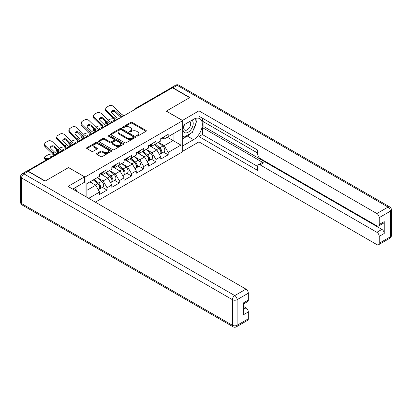 <?xml version="1.0" encoding="UTF-8"?>
<svg xmlns="http://www.w3.org/2000/svg" width="412" height="412" viewBox="0 0 412 412"><rect width="100%" height="100%" fill="white"/><g stroke="black" fill="none" stroke-linecap="round" stroke-linejoin="round"><path stroke-width="0.62" d="M136.774 136.032A0.762 0.438 0 0 0 137.85 136.032L146.023 131.31A1.087 0.628 0 0 0 146.342 130.867A1.087 0.628 0 0 0 146.023 130.424L132.175 122.426A1.087 0.628 0 0 0 130.64 122.426L122.462 127.148A0.762 0.438 0 0 0 122.24 127.457A0.762 0.438 0 0 0 122.462 127.772A0.762 0.438 0 0 0 123.543 127.772L124.599 127.159A3.481 2.009 0 0 1 129.523 127.159L130.676 127.823A3.481 2.009 0 0 1 131.696 129.244A3.481 2.009 0 0 1 130.676 130.666L129.62 131.279A0.762 0.438 0 0 0 129.394 131.588A0.762 0.438 0 0 0 129.62 131.902A0.762 0.438 0 0 0 130.697 131.902L131.752 131.289A3.481 2.009 0 0 1 136.676 131.289L137.829 131.953A3.481 2.009 0 0 1 138.849 133.375A3.481 2.009 0 0 1 137.829 134.796L136.774 135.409A0.762 0.438 0 0 0 136.552 135.718A0.762 0.438 0 0 0 136.774 136.032L136.774 135.409M96.866 153.434A1.087 0.628 0 0 0 96.547 153.877A1.087 0.628 0 0 0 96.866 154.32L100.749 156.565A1.087 0.628 0 0 0 102.289 156.565L111.369 151.322A1.087 0.628 0 0 0 111.683 150.88A1.087 0.628 0 0 0 111.369 150.432L97.52 142.439A1.087 0.628 0 0 0 95.981 142.439L86.901 147.681A1.087 0.628 0 0 0 86.582 148.124A1.087 0.628 0 0 0 86.901 148.567L91.593 151.276A1.087 0.628 0 0 0 93.133 151.276L97.021 149.036A1.087 0.628 0 0 0 97.335 148.588A1.087 0.628 0 0 0 97.021 148.145L94.693 146.801A2.91 1.679 0 0 1 93.838 145.616A2.91 1.679 0 0 1 95.635 144.061A2.91 1.679 0 0 1 98.808 144.427L107.923 149.69A2.91 1.679 0 0 1 108.778 150.88A2.91 1.679 0 0 1 106.981 152.43A2.91 1.679 0 0 1 103.809 152.064L102.289 151.189A1.087 0.628 0 0 0 100.749 151.189L96.866 153.434L96.866 154.32L100.749 152.095L100.749 151.189M68.603 167.535L45.243 181.023L28.078 171.109L172.453 87.756L189.618 97.665L166.263 111.152L182.722 120.654L85.063 177.036L68.603 167.627M124.676 142.748A1.087 0.628 0 0 0 126.216 142.748L135.296 137.51A1.087 0.628 0 0 0 135.61 137.062A1.087 0.628 0 0 0 135.296 136.619L121.447 128.626A1.087 0.628 0 0 0 119.907 128.626L110.828 133.864A1.087 0.628 0 0 0 110.509 134.312A1.087 0.628 0 0 0 110.828 134.755L124.676 142.748M108.48 136.197A0.762 0.438 0 0 1 109.252 136.305L109.252 135.399L123.332 143.525A1.087 0.628 0 0 1 123.646 143.968A1.087 0.628 0 0 1 123.332 144.416L114.253 149.654A1.087 0.628 0 0 1 112.713 149.654L98.865 141.661L98.865 140.77A1.087 0.628 0 0 0 98.545 141.218A1.087 0.628 0 0 0 98.865 141.661M98.865 140.77L102.748 138.53A1.087 0.628 0 0 1 104.288 138.53L109.906 141.774A1.087 0.628 0 0 0 111.446 141.774L114.021 140.286A1.087 0.628 0 0 0 114.34 139.838A1.087 0.628 0 0 0 114.021 139.395L108.176 136.022A0.762 0.438 0 0 1 107.949 135.708A0.762 0.438 0 0 1 108.423 135.301A0.762 0.438 0 0 1 109.252 135.399M85.063 196.225L85.063 177.036M95.332 202.153L182.722 151.698L182.722 120.654M102.397 187.409L107.048 190.092L107.048 187.743L103.129 180.956L97.325 177.603M107.048 190.092L99.601 194.392L99.601 192.038L88.704 198.332M86.865 197.266L86.865 183.644L99.601 176.29L99.601 173.941L107.048 169.641L107.048 171.995L111.827 169.234L111.827 166.881L119.274 162.58L119.274 164.934L124.053 162.173L124.053 159.82L131.5 155.52L131.5 157.873L136.279 155.113L136.279 152.759L143.726 148.464L143.726 150.818L148.511 148.057L148.511 145.704L155.957 141.404L155.957 143.757L160.737 140.997L160.737 138.643L168.184 134.343L168.184 136.696L180.919 129.342L180.919 145.091L168.184 152.445L164.264 145.657L158.465 142.31M163.533 152.11L168.184 154.799L168.184 152.445M168.184 154.799L160.737 159.099L160.737 156.745L155.957 159.506L152.038 152.718L146.234 149.365M151.307 159.171L155.957 161.859L155.957 159.506M155.957 161.859L148.511 166.154L148.511 163.801L143.726 166.561L139.807 159.774L134.008 156.426M139.076 166.232L143.726 168.915L143.726 166.561M143.726 168.915L136.279 173.215L136.279 170.862L131.5 173.622L127.581 166.834L121.782 163.487M126.85 173.292L131.5 175.976L131.5 173.622M131.5 175.976L124.053 180.276L124.053 177.922L119.274 180.683L115.355 173.895L109.556 170.547M114.624 180.348L119.274 183.036L119.274 180.683M119.274 183.036L111.827 187.331L111.827 184.983L107.048 187.743M101.615 173.38L103.129 174.255L107.048 171.995M103.129 180.956L107.908 178.195L100.595 173.967M111.827 184.983L107.908 178.195M113.841 166.319L115.355 167.195L119.274 164.934M115.355 173.895L120.134 171.135L112.821 166.912M124.053 177.922L120.134 171.135M126.067 159.264L127.581 160.139L131.5 157.873M127.581 166.834L132.365 164.074L125.047 159.851M136.279 170.862L132.365 164.074M138.293 152.203L139.807 153.079L143.726 150.818M139.807 159.774L144.591 157.013L137.273 152.79M148.511 163.801L144.591 157.013M150.519 145.142L152.038 146.018L155.957 143.757M152.038 152.718L156.817 149.958L149.499 145.735M160.737 156.745L156.817 149.958M171.279 88.436L135.775 108.933M135.27 109.221A1.663 0.958 120 0 1 135.692 108.892A1.663 0.958 60 0 0 134.863 108.809L170.367 88.307A1.663 0.958 60 0 1 171.201 88.389M162.75 138.087L164.264 138.957L168.184 136.696M164.264 145.657L173.081 140.564L173.081 133.869L180.919 129.342M167.282 137.217L180.919 145.091M28.078 171.109L28.078 171.382M86.865 190.344L95.682 185.251L89.883 181.903M99.601 192.038L95.682 185.251M137.078 136.14L137.829 135.703A3.481 2.009 0 0 0 138.849 134.281L138.849 133.375M131.696 129.244L131.696 130.151A3.481 2.009 0 0 1 130.676 131.572L129.924 132.01M146.013 131.32L132.175 123.332A1.087 0.628 0 0 0 130.64 123.332L122.771 127.875M135.296 136.619L135.296 137.51L121.447 129.528A1.087 0.628 0 0 0 119.907 129.528L110.843 134.76M133.37 137.376A0.762 0.438 0 0 0 133.591 137.062A0.762 0.438 0 0 0 133.37 136.753L121.216 129.734A0.762 0.438 0 0 0 120.139 129.734L119.022 130.377A3.481 2.009 0 0 0 118.002 131.799A3.481 2.009 0 0 0 119.022 133.22L127.329 138.02A3.481 2.009 0 0 0 132.252 138.02L133.37 137.376L133.37 138.278A0.762 0.438 0 0 0 133.591 137.969L133.591 137.062M118.002 131.799L118.002 132.705A3.481 2.009 0 0 0 119.022 134.127L119.022 133.22M133.37 138.278L132.252 138.921A3.481 2.009 0 0 1 127.329 138.921L119.022 134.127M98.88 141.671L102.748 139.436L102.748 138.53M114.34 139.838L114.34 140.744A1.087 0.628 0 0 1 114.021 141.187L111.446 142.676A1.087 0.628 0 0 1 109.906 142.676L104.288 139.436A1.087 0.628 0 0 0 102.748 139.436M109.252 136.305L123.317 144.421M115.731 145.137A2.91 1.679 0 0 0 118.903 145.503A2.91 1.679 0 0 0 120.701 143.948A2.91 1.679 0 0 0 119.851 142.758L116.637 140.904A1.087 0.628 0 0 0 115.097 140.904L112.522 142.392A1.087 0.628 0 0 0 112.203 142.84A1.087 0.628 0 0 0 112.522 143.283L115.731 145.137L115.731 146.044A2.91 1.679 0 0 0 118.903 146.404A2.91 1.679 0 0 0 120.701 144.854L120.701 143.948M112.203 142.84L112.203 143.742A1.087 0.628 0 0 0 112.522 144.19L112.522 143.283M115.731 146.044L112.522 144.19M108.778 150.88L108.778 151.781A2.91 1.679 0 0 1 106.981 153.336A2.91 1.679 0 0 1 103.809 152.97L102.289 152.095A1.087 0.628 0 0 0 100.749 152.095M93.838 145.616L93.838 146.518A2.91 1.679 0 0 0 94.693 147.707L94.693 146.801M97.005 149.041L94.693 147.707M111.353 151.333L97.52 143.345A1.087 0.628 0 0 0 95.981 143.345L86.917 148.578L86.901 147.681M113.995 118.955L113.346 118.836A3.327 1.195 -14.2 0 0 108.773 119.789L108.124 120.165M105.73 121.695A3.327 1.195 -14.2 0 0 105.498 122.323A3.327 1.195 -14.2 0 0 106.368 122.864L106.703 124.166L108.747 124.537M107.099 122.997L106.368 122.864M111.554 122.462A2.549 0.912 165.8 0 1 111.317 122.189A2.549 0.912 165.8 0 1 112.085 121.252A2.549 0.912 165.8 0 1 115.592 120.52L115.607 120.577M106.703 124.166A3.327 1.195 165.8 0 1 105.827 123.626L105.498 122.323M159.805 149.056L159.253 148.737M160.505 153.717A3.656 2.111 -120 0 0 161.035 153.552A3.656 2.111 -120 0 0 161.695 150.998A3.656 2.111 -120 0 0 159.789 147.81L155.375 144.092M161.035 153.552L164.053 151.812A3.656 2.111 -120 0 0 164.712 149.257A3.656 2.111 -120 0 0 162.807 146.069L158.393 142.346M154.526 144.581L159.562 148.825A2.215 1.282 60 0 1 160.757 151.554M159.429 154.479L160.098 154.098A3.656 2.111 -120 0 0 160.752 151.539A3.656 2.111 -120 0 0 158.847 148.356L154.438 144.633M153.166 147.846L150.189 145.338M119.408 118.383A2.549 0.994 167.4 0 1 118.831 118.424L118.002 118.285A7.426 4.29 -120 0 1 117.199 117.894A7.426 4.29 -120 0 1 115.489 116.581L112.316 113.491A2.549 1.869 -160.3 0 1 111.719 111.585A2.549 1.869 -160.3 0 1 112.414 110.787A2.549 1.869 -160.3 0 1 115.921 111.405L119.099 114.5A7.426 4.29 -120 0 0 120.804 115.813A7.426 4.29 -120 0 0 121.607 116.205L122.153 116.508M116.045 120.325A8.868 5.119 60 0 1 115.509 120.046A8.868 5.119 60 0 1 113.475 118.476L106.368 111.559A3.327 2.441 -160.3 0 1 105.59 109.077L105.925 108.155A3.327 2.441 19.7 0 1 106.826 107.11L109.103 105.802A3.327 2.441 19.7 0 1 113.676 106.61L120.783 113.527A7.426 4.29 -120 0 0 122.488 114.84A7.426 4.29 -120 0 0 123.981 115.453L124.336 115.535M121.334 117.271A8.868 5.119 60 0 1 120.804 116.987A8.868 5.119 60 0 1 118.764 115.422L115.592 112.327A2.549 1.869 19.7 0 0 112.085 111.709A2.549 1.869 19.7 0 0 111.637 112.079M105.925 108.155A3.327 2.441 19.7 0 0 106.703 110.637L113.805 117.554A7.426 4.29 -120 0 0 115.509 118.867A7.426 4.29 -120 0 0 117.003 119.48L117.363 119.562M161.715 138.077A3.656 2.111 60 0 1 161.035 139.071A3.656 2.111 60 0 1 160.737 139.199M164.733 136.336A3.656 2.111 60 0 1 164.053 137.33L161.035 139.071M184.344 124.604A7.205 4.161 120 0 0 184.169 132.345A7.205 4.161 120 0 0 190.679 129.981A7.205 4.161 120 0 0 191.915 120.232M184.751 124.373A4.934 2.848 120 0 0 184.736 130.094A4.934 2.848 120 0 0 188.948 128.302A4.934 2.848 120 0 0 189.669 121.55A4.934 2.848 120 0 0 189.654 121.54M194.665 118.728L196.591 121.473L192.363 132.376L183.896 137.263L182.722 135.589M182.722 136.583L183.896 137.263M74.546 187.996L76.514 190.797L76.359 191.199M182.408 120.474L198.945 110.833L376.867 213.555L388.073 207.087L177.237 85.356L173.004 87.802L189.855 97.531L166.34 111.106L182.408 120.381M182.722 125.542L193.537 119.3A12.468 7.2 120 0 1 199.774 118.682A12.468 7.2 120 0 1 201.684 128.673A12.468 7.2 120 0 1 193.537 139.663L182.722 145.905M182.722 151.245L198.945 141.877L198.945 136.537L257.732 170.475L257.732 166.221A3.327 1.921 -120 0 1 258.417 164.702A3.327 1.921 -120 0 1 260.08 164.867L376.867 232.291L381.883 229.396A3.327 1.921 60 0 1 384.236 233.47L384.236 221.61A3.327 1.921 60 0 1 383.546 223.134L378.53 226.028A3.327 1.921 -120 0 0 379.22 224.509L379.22 217.629A3.327 1.921 -120 0 0 376.867 213.555M203.961 122.06L203.961 126.675L202.395 127.581L202.395 134.549L198.945 136.537M202.395 118.167L202.395 121.154L257.732 153.099M378.53 226.028A3.327 1.921 -120 0 1 376.867 225.864L260.08 158.44A3.327 1.921 -120 0 1 257.732 154.366L257.732 150.112L198.945 116.174L198.945 110.833M198.945 141.877L376.867 244.599A3.327 1.921 -120 0 0 378.53 244.764A3.327 1.921 -120 0 0 379.22 243.245L379.22 236.364A3.327 1.921 -120 0 0 376.867 232.291M173.004 87.802A3.327 1.921 -120 0 0 171.34 87.638A3.327 1.921 -120 0 0 170.82 88.245M202.395 127.581L263.531 162.874L260.08 164.867M203.961 126.675L381.883 229.396M202.395 134.549L257.732 166.494M258.417 164.702L261.867 162.709A3.327 1.921 60 0 1 263.531 162.874M182.722 138.756L187.347 136.089A12.468 7.2 120 0 0 190.802 133.277M193.28 130.012A12.468 7.2 120 0 0 195.963 123.095M196.163 120.86A12.468 7.2 120 0 0 195.855 118.316M182.722 137.309L183.35 136.944M28.16 171.428L23.927 173.869A3.327 1.921 -120 0 0 22.263 173.704L26.497 171.263A3.327 1.921 60 0 1 28.16 171.428L45.011 181.156L68.521 167.581L84.589 176.856L84.589 182.197L73.46 188.624A12.468 7.2 120 0 0 72.708 189.093M84.589 176.856L68.052 186.404L245.974 289.126A3.327 1.921 60 0 1 248.323 293.2L248.323 300.08A3.327 1.921 60 0 1 247.638 301.599L243.307 304.097M76.045 190.133L76.045 187.13M243.307 309.402L245.974 307.862A3.327 1.921 60 0 1 248.323 311.936L248.323 318.811A3.327 1.921 60 0 1 247.638 320.335L236.426 326.804A3.327 1.921 -120 0 0 237.116 325.284L248.323 318.811M248.323 300.08L243.307 302.974L243.307 314.83L248.323 311.936M245.974 307.862L243.307 306.322M101.769 126.01L101.12 125.897A3.327 1.195 -14.2 0 0 96.542 126.85L95.893 127.226M93.503 128.755A3.327 1.195 -14.2 0 0 93.272 129.383A3.327 1.195 -14.2 0 0 94.142 129.924L94.472 131.227L96.521 131.598M94.873 130.053L94.142 129.924M99.328 129.517A2.549 0.912 165.8 0 1 99.091 129.244A2.549 0.912 165.8 0 1 99.853 128.312A2.549 0.912 165.8 0 1 103.361 127.581L103.376 127.638M94.472 131.227A3.327 1.195 165.8 0 1 93.601 130.686L93.272 129.383M147.578 156.117L147.027 155.798M148.279 160.778A3.656 2.111 -120 0 0 148.809 160.613A3.656 2.111 -120 0 0 149.468 158.059A3.656 2.111 -120 0 0 147.563 154.871L143.149 151.147M148.809 160.613L151.827 158.872A3.656 2.111 -120 0 0 152.486 156.313A3.656 2.111 -120 0 0 150.581 153.13L146.167 149.407M142.3 151.642L147.331 155.885A2.215 1.282 60 0 1 148.531 158.615M147.202 161.54L147.867 161.154A3.656 2.111 -120 0 0 148.526 158.599A3.656 2.111 -120 0 0 146.62 155.412L142.212 151.693M140.94 154.907L137.963 152.394M89.538 133.071L88.894 132.952A3.327 1.195 -14.2 0 0 84.316 133.91L83.667 134.286M81.277 135.811A3.327 1.195 -14.2 0 0 81.046 136.444A3.327 1.195 -14.2 0 0 81.916 136.98L82.245 138.288L84.295 138.653M82.647 137.114L81.916 136.98M87.102 136.578A2.549 0.912 165.8 0 1 86.86 136.305A2.549 0.912 165.8 0 1 87.627 135.373A2.549 0.912 165.8 0 1 91.134 134.636L91.15 134.698M82.245 138.288A3.327 1.195 165.8 0 1 81.375 137.747L81.046 136.444M135.347 163.173L134.801 162.858M136.053 167.838A3.656 2.111 -120 0 0 136.583 167.674A3.656 2.111 -120 0 0 137.237 165.114A3.656 2.111 -120 0 0 135.337 161.931L130.923 158.208M136.583 167.674L139.601 165.928A3.656 2.111 -120 0 0 140.255 163.373A3.656 2.111 -120 0 0 138.355 160.186L133.941 156.467M130.074 158.697L135.105 162.946A2.215 1.282 60 0 1 136.305 165.675M134.976 168.601L135.641 168.214A3.656 2.111 -120 0 0 136.3 165.66A3.656 2.111 -120 0 0 134.394 162.472L129.981 158.749M128.709 161.968L125.732 159.454M77.312 140.132L76.663 140.013A3.327 1.195 -14.2 0 0 72.09 140.971L71.441 141.342M69.051 142.871A3.327 1.195 -14.2 0 0 68.819 143.5A3.327 1.195 -14.2 0 0 69.69 144.04L70.019 145.343L72.064 145.714M70.421 144.174L69.69 144.04M74.871 143.639A2.549 0.912 165.8 0 1 74.634 143.366A2.549 0.912 165.8 0 1 75.401 142.428A2.549 0.912 165.8 0 1 78.908 141.697L78.924 141.754M70.019 145.343A3.327 1.195 165.8 0 1 69.149 144.808L68.819 143.5M123.121 170.233L122.575 169.914M123.821 174.894A3.656 2.111 -120 0 0 124.357 174.729A3.656 2.111 -120 0 0 125.011 172.175A3.656 2.111 -120 0 0 123.106 168.987L118.697 165.269M124.357 174.729L127.375 172.988A3.656 2.111 -120 0 0 128.029 170.434A3.656 2.111 -120 0 0 126.124 167.246L121.715 163.523M117.847 165.758L122.879 170.002A2.215 1.282 60 0 1 124.074 172.736M122.75 175.661L123.415 175.275A3.656 2.111 -120 0 0 124.074 172.721A3.656 2.111 -120 0 0 122.168 169.533L117.755 165.809M116.483 169.023L113.506 166.515M65.086 147.192L64.437 147.074A3.327 1.195 -14.2 0 0 59.864 148.026L59.215 148.402M56.82 149.932A3.327 1.195 -14.2 0 0 56.588 150.56A3.327 1.195 -14.2 0 0 57.464 151.101L57.793 152.404L58.978 152.62M58.195 151.235L57.464 151.101M62.645 150.699A2.549 0.912 165.8 0 1 62.408 150.426A2.549 0.912 165.8 0 1 63.175 149.489A2.549 0.912 165.8 0 1 66.682 148.758L66.698 148.814M57.793 152.404A3.327 1.195 165.8 0 1 56.923 151.863L56.588 150.56M110.895 177.294L110.344 176.975M111.595 181.955A3.656 2.111 -120 0 0 112.126 181.79A3.656 2.111 -120 0 0 112.785 179.235A3.656 2.111 -120 0 0 110.88 176.048L106.471 172.324M112.126 181.79L115.144 180.049A3.656 2.111 -120 0 0 115.803 177.495A3.656 2.111 -120 0 0 113.897 174.307L109.489 170.583M105.621 172.819L110.653 177.062A2.215 1.282 60 0 1 111.848 179.792M110.519 182.717L111.189 182.336A3.656 2.111 -120 0 0 111.843 179.776A3.656 2.111 -120 0 0 109.942 176.594L105.529 172.87M104.257 176.084L101.28 173.57M52.86 154.248L52.211 154.134A3.327 1.195 -14.2 0 0 47.638 155.087L45.361 156.4A3.327 1.195 -14.2 0 0 44.362 157.621A3.327 1.195 -14.2 0 0 45.232 158.162L45.567 159.465L46.752 159.676M48.389 158.733L45.232 158.162M50.274 157.647A2.549 0.912 165.8 0 1 50.182 157.482A2.549 0.912 165.8 0 1 50.944 156.55A2.549 0.912 165.8 0 1 53.488 155.787M45.567 159.465A3.327 1.195 165.8 0 1 44.692 158.924L44.362 157.621M98.669 184.349L98.118 184.035M99.369 189.015A3.656 2.111 -120 0 0 99.9 188.851A3.656 2.111 -120 0 0 100.559 186.296A3.656 2.111 -120 0 0 98.653 183.108L94.24 179.385M99.9 188.851L102.918 187.11A3.656 2.111 -120 0 0 103.577 184.55A3.656 2.111 -120 0 0 101.671 181.368L97.258 177.644M93.39 179.874L98.427 184.123A2.215 1.282 60 0 1 99.622 186.852M98.293 189.778L98.962 189.391A3.656 2.111 -120 0 0 99.616 186.837A3.656 2.111 -120 0 0 97.711 183.649L93.303 179.931M92.031 183.144L90.285 181.671M107.177 125.444A2.549 0.994 167.4 0 1 106.605 125.485L105.771 125.346A7.426 4.29 -120 0 1 104.967 124.954A7.426 4.29 -120 0 1 103.263 123.641L100.09 120.546A2.549 1.869 -160.3 0 1 99.493 118.646A2.549 1.869 -160.3 0 1 100.188 117.847A2.549 1.869 -160.3 0 1 103.695 118.465L106.868 121.561A7.426 4.29 -120 0 0 108.572 122.874A7.426 4.29 -120 0 0 109.376 123.265L109.922 123.569M103.814 127.385A8.868 5.119 60 0 1 103.283 127.102A8.868 5.119 60 0 1 101.249 125.536L94.142 118.615A3.327 2.441 -160.3 0 1 93.364 116.138L93.694 115.216A3.327 2.441 19.7 0 1 94.6 114.17L96.877 112.857A3.327 2.441 19.7 0 1 101.45 113.666L108.557 120.587A7.426 4.29 -120 0 0 110.261 121.9A7.426 4.29 -120 0 0 111.755 122.513L112.11 122.596M109.108 124.331A8.868 5.119 60 0 1 108.572 124.048A8.868 5.119 60 0 1 106.538 122.482L103.361 119.387A2.549 1.869 19.7 0 0 99.853 118.769A2.549 1.869 19.7 0 0 99.41 119.135M93.694 115.216A3.327 2.441 19.7 0 0 94.472 117.693L101.579 124.615A7.426 4.29 -120 0 0 103.283 125.928A7.426 4.29 -120 0 0 104.777 126.541L105.137 126.623M149.489 145.137A3.656 2.111 60 0 1 148.809 146.131A3.656 2.111 60 0 1 148.511 146.255M152.507 143.391A3.656 2.111 60 0 1 151.827 144.391L148.809 146.131M94.951 132.504A2.549 0.994 167.4 0 1 94.379 132.54L93.545 132.407A7.426 4.29 -120 0 1 92.741 132.015A7.426 4.29 -120 0 1 91.037 130.702L87.859 127.607A2.549 1.869 -160.3 0 1 87.267 125.706A2.549 1.869 -160.3 0 1 87.957 124.908A2.549 1.869 -160.3 0 1 91.464 125.526L94.642 128.616A7.426 4.29 -120 0 0 96.346 129.929A7.426 4.29 -120 0 0 97.15 130.326L97.695 130.625M91.588 134.446A8.868 5.119 60 0 1 91.057 134.163A8.868 5.119 60 0 1 89.023 132.597L81.916 125.675A3.327 2.441 -160.3 0 1 81.138 123.193L81.468 122.271A3.327 2.441 19.7 0 1 82.374 121.231L84.645 119.918A3.327 2.441 19.7 0 1 89.224 120.726L96.326 127.648A7.426 4.29 -120 0 0 98.03 128.961A7.426 4.29 -120 0 0 99.524 129.569L99.884 129.656M96.882 131.387A8.868 5.119 60 0 1 96.346 131.109A8.868 5.119 60 0 1 94.312 129.538L91.134 126.448A2.549 1.869 19.7 0 0 87.627 125.83A2.549 1.869 19.7 0 0 87.184 126.196M81.468 122.271A3.327 2.441 19.7 0 0 82.245 124.754L89.353 131.675A7.426 4.29 -120 0 0 91.057 132.988A7.426 4.29 -120 0 0 92.551 133.596L92.906 133.684M137.263 152.193A3.656 2.111 60 0 1 136.583 153.192A3.656 2.111 60 0 1 136.279 153.315M140.281 150.452A3.656 2.111 60 0 1 139.601 151.451L136.583 153.192M82.724 139.56A2.549 0.994 167.4 0 1 82.153 139.601L81.319 139.467A7.426 4.29 -120 0 1 80.515 139.071A7.426 4.29 -120 0 1 78.81 137.757L75.633 134.667A2.549 1.869 -160.3 0 1 75.035 132.762A2.549 1.869 -160.3 0 1 75.731 131.964A2.549 1.869 -160.3 0 1 79.238 132.587L82.415 135.677A7.426 4.29 -120 0 0 84.12 136.99A7.426 4.29 -120 0 0 84.924 137.381L85.469 137.685M79.361 141.501A8.868 5.119 60 0 1 78.831 141.223A8.868 5.119 60 0 1 76.792 139.653L69.69 132.736A3.327 2.441 -160.3 0 1 68.912 130.254L69.242 129.332A3.327 2.441 19.7 0 1 70.148 128.292L72.419 126.978A3.327 2.441 19.7 0 1 76.998 127.787L84.1 134.703A7.426 4.29 -120 0 0 85.804 136.017A7.426 4.29 -120 0 0 87.298 136.63L87.658 136.712M84.651 138.447A8.868 5.119 60 0 1 84.12 138.169A8.868 5.119 60 0 1 82.086 136.599L78.908 133.509A2.549 1.869 19.7 0 0 75.401 132.885A2.549 1.869 19.7 0 0 74.953 133.256M69.242 129.332A3.327 2.441 19.7 0 0 70.019 131.814L77.126 138.731A7.426 4.29 -120 0 0 78.831 140.044A7.426 4.29 -120 0 0 80.325 140.657L80.68 140.739M125.037 159.253A3.656 2.111 60 0 1 124.357 160.253A3.656 2.111 60 0 1 124.053 160.376M128.055 157.513A3.656 2.111 60 0 1 127.375 158.507L124.357 160.253M70.498 146.62A2.549 0.994 167.4 0 1 69.927 146.662L69.092 146.523A7.426 4.29 -120 0 1 68.289 146.131A7.426 4.29 -120 0 1 66.584 144.818L63.407 141.728A2.549 1.869 -160.3 0 1 62.809 139.822A2.549 1.869 -160.3 0 1 63.505 139.024A2.549 1.869 -160.3 0 1 67.012 139.642L70.189 142.737A7.426 4.29 -120 0 0 71.894 144.051A7.426 4.29 -120 0 0 72.697 144.442L73.243 144.746M67.135 148.562A8.868 5.119 60 0 1 66.605 148.279A8.868 5.119 60 0 1 64.566 146.713L57.464 139.797A3.327 2.441 -160.3 0 1 56.681 137.314L57.016 136.393A3.327 2.441 19.7 0 1 57.922 135.347L60.193 134.039A3.327 2.441 19.7 0 1 64.766 134.848L71.873 141.764A7.426 4.29 -120 0 0 73.578 143.077A7.426 4.29 -120 0 0 75.072 143.69L75.432 143.773M72.424 145.508A8.868 5.119 60 0 1 71.894 145.225A8.868 5.119 60 0 1 69.855 143.659L66.682 140.564A2.549 1.869 19.7 0 0 63.175 139.946A2.549 1.869 19.7 0 0 62.727 140.317M57.016 136.393A3.327 2.441 19.7 0 0 57.793 138.875L64.895 145.791A7.426 4.29 -120 0 0 66.605 147.105A7.426 4.29 -120 0 0 68.093 147.717L68.454 147.8M112.811 166.314A3.656 2.111 60 0 1 112.126 167.308A3.656 2.111 60 0 1 111.827 167.432M115.829 164.573A3.656 2.111 60 0 1 115.144 165.567L112.126 167.308M57.155 153.671L56.866 153.583A7.426 4.29 -120 0 1 56.063 153.192A7.426 4.29 -120 0 1 54.353 151.879L51.181 148.784A2.549 1.869 -160.3 0 1 50.583 146.883A2.549 1.869 -160.3 0 1 51.279 146.085A2.549 1.869 -160.3 0 1 54.786 146.703L57.963 149.798A7.426 4.29 -120 0 0 59.668 151.111A7.426 4.29 -120 0 0 60.471 151.503L61.017 151.807M54.322 155.309A8.868 5.119 60 0 1 52.339 153.774L45.232 146.852A3.327 2.441 -160.3 0 1 44.455 144.37L44.79 143.453A3.327 2.441 19.7 0 1 45.691 142.408L47.967 141.095A3.327 2.441 19.7 0 1 52.54 141.903L59.647 148.825A7.426 4.29 -120 0 0 61.352 150.138A7.426 4.29 -120 0 0 62.845 150.751L63.201 150.833M59.611 152.255A8.868 5.119 60 0 1 57.629 150.72L54.456 147.625A2.549 1.869 19.7 0 0 50.944 147.007A2.549 1.869 19.7 0 0 50.501 147.372M44.79 143.453A3.327 2.441 19.7 0 0 45.567 145.93L52.669 152.852A7.426 4.29 -120 0 0 54.374 154.165A7.426 4.29 -120 0 0 55.45 154.655M100.58 173.375A3.656 2.111 60 0 1 99.9 174.369A3.656 2.111 60 0 1 99.601 174.492M103.597 171.629A3.656 2.111 60 0 1 102.918 172.628L99.9 174.369M62.408 151.292L27.728 171.222M62.753 151.091A1.663 0.958 -60 0 0 62.33 151.245A1.663 0.958 -120 0 0 61.501 151.163L26.94 171.119M123.044 116.282A1.663 0.958 120 0 1 123.466 115.947A1.663 0.958 -60 0 1 123.888 115.798M110.818 123.343A1.663 0.958 120 0 1 111.24 123.008A1.663 0.958 -60 0 1 111.662 122.853M98.592 130.403A1.663 0.958 120 0 1 99.014 130.068A1.663 0.958 -60 0 1 99.436 129.914M86.365 137.459A1.663 0.958 120 0 1 86.788 137.129A1.663 0.958 -60 0 1 87.205 136.975M74.134 144.519A1.663 0.958 120 0 1 74.557 144.185A1.663 0.958 -60 0 1 74.979 144.035M137.829 135.703L137.829 134.796M129.62 131.902L129.62 131.279M130.676 131.572L130.676 130.666M122.462 127.772L122.462 127.148M130.64 123.332L130.64 122.426M132.175 123.332L132.175 122.426M146.023 131.31L146.023 130.424M110.828 134.755L110.828 133.864M119.907 129.528L119.907 128.626M121.447 129.528L121.447 128.626M127.329 138.921L127.329 138.02M132.252 138.921L132.252 138.02M104.288 139.436L104.288 138.53M109.906 142.676L109.906 141.774M111.446 142.676L111.446 141.774M114.021 141.187L114.021 140.286M123.332 144.416L123.332 143.525M102.289 152.095L102.289 151.189M103.809 152.97L103.809 152.064M97.021 149.036L97.021 148.145M95.981 143.345L95.981 142.439M97.52 143.345L97.52 142.439M111.369 151.322L111.369 150.432M159.789 147.81L162.807 146.069M156.447 149.741L158.847 148.356M123.981 115.453L123.631 115.654M118.831 118.424L117.003 119.48M115.489 116.581L113.805 117.554M120.783 113.527L119.099 114.5M106.703 110.637L106.368 111.559M115.921 111.405L115.592 112.327M121.787 117.008L121.607 116.205M379.22 224.509L384.236 221.61M384.236 233.47L379.22 236.364M379.22 243.245L390.427 236.771L390.427 211.16L379.22 217.629M187.347 136.089L193.537 139.663M390.427 236.771A3.327 1.921 60 0 1 389.737 238.296A3.327 3.327 0 0 0 391.4 235.412A3.327 1.921 180 0 1 390.427 236.771M390.427 211.16A3.327 1.921 0 0 0 391.4 209.801A3.327 3.327 0 0 0 389.737 206.922A3.327 1.921 -60 0 0 388.073 207.087A3.327 1.921 60 0 1 390.427 211.16M171.34 87.638L175.574 85.196A3.327 1.921 60 0 1 177.237 85.356A3.327 1.921 -60 0 1 178.896 85.196L389.737 206.922M22.263 173.704A3.327 3.327 0 0 0 20.6 176.588A3.327 1.921 180 0 0 21.573 177.943A3.327 1.921 -60 0 1 23.927 173.869L234.763 295.6A3.327 1.921 -60 0 0 232.414 299.673L21.573 177.943L21.573 203.559L232.414 325.284L232.414 299.673A3.327 1.921 0 0 0 237.116 299.673L237.116 325.284A3.327 1.921 180 0 1 232.414 325.284A3.327 1.921 -60 0 0 233.104 326.804A3.327 3.327 0 0 0 236.426 326.804M248.323 293.2L237.116 299.673A3.327 1.921 -120 0 0 234.763 295.6L245.974 289.126M22.263 205.078A3.327 1.921 -60 0 1 21.573 203.559A3.327 1.921 0 0 1 20.6 202.199A3.327 3.327 0 0 0 22.263 205.078L233.104 326.804M147.563 154.871L150.581 153.13M144.221 156.802L146.62 155.412M135.337 161.931L138.355 160.186M131.989 163.858L134.394 162.472M123.106 168.987L126.124 167.246M119.763 170.918L122.168 169.533M110.88 176.048L113.897 174.307M107.537 177.979L109.942 176.594M98.653 183.108L101.671 181.368M95.311 185.04L97.711 183.649M111.755 122.513L111.405 122.709M106.605 125.485L104.777 126.541M103.263 123.641L101.579 124.615M108.557 120.587L106.868 121.561M94.472 117.693L94.142 118.615M103.695 118.465L103.361 119.387M109.556 124.069L109.376 123.265M99.524 129.569L99.179 129.77M94.379 132.54L92.551 133.596M91.037 130.702L89.353 131.675M96.326 127.648L94.642 128.616M82.245 124.754L81.916 125.675M91.464 125.526L91.134 126.448M97.33 131.129L97.15 130.326M87.298 136.63L86.953 136.83M82.153 139.601L80.325 140.657M78.81 137.757L77.126 138.731M84.1 134.703L82.415 135.677M70.019 131.814L69.69 132.736M79.238 132.587L78.908 133.509M85.104 138.19L84.924 137.381M75.072 143.69L74.727 143.891M69.927 146.662L68.093 147.717M66.584 144.818L64.895 145.791M71.873 141.764L70.189 142.737M57.793 138.875L57.464 139.797M67.012 139.642L66.682 140.564M72.878 145.245L72.697 144.442M62.845 150.751L62.495 150.947M54.353 151.879L52.669 152.852M59.647 148.825L57.963 149.798M45.567 145.93L45.232 146.852M54.786 146.703L54.456 147.625M134.863 108.809A1.663 1.663 0 0 0 134.065 109.922M124.002 115.731A1.663 1.663 0 0 0 121.839 116.982M111.77 122.791A1.663 1.663 0 0 0 109.607 124.038M99.544 129.852A1.663 1.663 0 0 0 97.381 131.098M87.318 136.908A1.663 1.663 0 0 0 85.155 138.159M75.092 143.968A1.663 1.663 0 0 0 72.929 145.22M62.866 151.029A1.663 1.663 0 0 0 61.501 151.163M378.53 244.764L389.737 238.296M391.4 235.412L391.4 209.801M178.896 85.196A3.327 3.327 0 0 0 175.574 85.196M20.6 176.588L20.6 202.199"/></g></svg>
